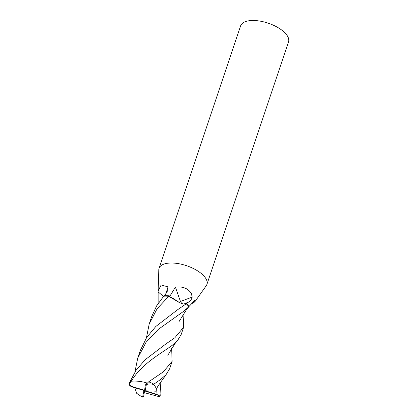 <?xml version="1.0" encoding="UTF-8"?>
<svg xmlns="http://www.w3.org/2000/svg" width="418" height="418" viewBox="0 0 418 418"><rect width="100%" height="100%" fill="white"/><g stroke="black" fill="none" stroke-linecap="round" stroke-linejoin="round"><path stroke-width="0.63" d="M134.936 371.968L137.731 358.085L146.028 342.321L158.317 329.358L183.737 311.243L188.753 306.838L186.794 309.121L179.275 321.249M146.41 337.911L149.184 324.06L151.692 316.593L156.656 305.83L163.684 296.237A16.825 7.503 18.6 0 1 168.621 296.325C174.656 298.175 177.896 303.04 183.863 304.011L186.25 303.776L177.514 309.801L155.825 326.463L146.598 337.624L140.244 350.613L137.731 358.085M134.805 387.8L136.738 393.364L141.806 396.797L142.658 396.807L143.928 390.402L133.028 387.293L130.891 386.336A14.301 6.38 18.6 0 1 130.928 386.222L144.612 390.318L145.265 385.307L146.744 382.919C141.472 381.362 136.346 380.793 131.372 381.211C129.622 382.679 129.476 384.351 130.928 386.222M171.626 348.241L172.138 361.345L163.349 371.821L148.677 381.822L145.265 385.307M156.175 391.201C156.609 388.813 155.715 386.561 153.49 384.44C150.867 383.787 148.489 383.839 146.357 384.597L145.156 390.799L155.998 394.075L156.175 391.201L145.156 390.799M131.372 381.211L131.571 380.793C141.775 363.629 161.395 353.32 172.289 345.268L177.41 340.733L181.078 334.792L183.591 327.325L174.802 337.801L166.077 343.81L145.098 359.778L135.996 370.39L129.476 382.731C128.937 384.346 129.413 385.553 130.891 386.336M153.49 384.44L160.836 379.298L165.962 374.805L169.624 368.817L172.138 361.345M144.471 390.877L143.761 396.06L144.471 390.877L158.088 395.182L159.498 396.395L160.982 394.388C160.705 395.188 159.749 395.412 158.124 395.062L155.998 394.075M144.236 392.633L158.856 396.593L159.498 396.395M160.172 382.261L160.982 394.388M149.184 324.06L157.011 308.928L168.621 296.325M183.079 314.216L183.591 327.325M141.812 396.792L142.705 397.1L143.761 396.06M186.25 303.776A16.825 7.503 18.6 0 1 188.753 306.838M158.15 290.484L158.798 269.819A25.237 11.255 18.6 0 1 159.059 268.325A25.237 11.255 18.6 0 1 177.086 263.429A25.237 11.255 18.6 0 1 202.364 274.459A25.237 11.255 18.6 0 1 206.905 284.423A25.237 11.255 18.6 0 1 206.21 285.776L194.762 301.885L194.48 300.599L188.884 306.65A16.406 7.315 18.6 0 0 186.47 303.379L188.586 302.089C190.357 301.159 191.554 299.502 192.181 297.12L191.465 293.729C188.178 288.383 182.823 286.199 175.398 287.182L180.471 301.435C181.224 303.118 182.358 303.975 183.863 304.011L185.953 303.808L186.47 303.379M159.059 268.325L240.684 25.791A25.237 11.255 18.6 0 1 258.705 20.9A25.237 11.255 18.6 0 1 283.984 31.93A25.237 11.255 18.6 0 1 288.524 41.894L206.905 284.423M191.329 303.954L194.762 301.885M179.912 302.867L169.269 296.608L170.006 295.965L175.398 287.182M166.056 293.504L168.005 286.873L167.942 290.191L164.582 295.709A16.406 7.315 18.6 0 1 170.006 295.965M168.005 286.873L161.181 284.971L158.124 290.918L158.114 291.884L163.537 296.404M158.14 303.024L158.114 291.884M188.518 307.089L188.884 306.65M129.476 382.731A16.825 7.503 18.6 0 1 131.571 380.793M148.677 381.822A16.825 7.503 18.6 0 1 153.803 384.189M183.863 304.011L188.586 302.089M180.471 301.435L192.181 297.12M177.41 340.733L174.912 343.664L167.822 355.279M165.962 374.805L157.852 386.232L156.363 389.315"/></g></svg>
